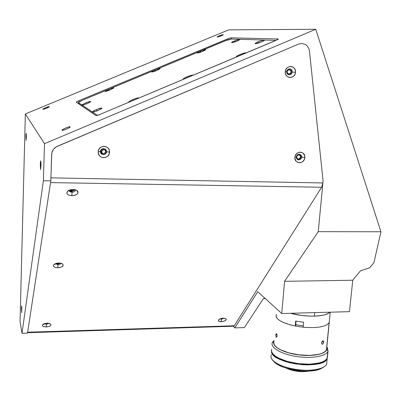 <?xml version="1.0" encoding="UTF-8"?>
<svg xmlns="http://www.w3.org/2000/svg" width="401" height="401" viewBox="0 0 401 401"><rect width="100%" height="100%" fill="white"/><g stroke="black" fill="none" stroke-linecap="round" stroke-linejoin="round"><path stroke-width="0.6" d="M46.446 323.296L47.173 323.206L46.446 323.296M57.985 263.632L56.516 263.277L57.985 263.632L57.955 263.046L57.985 263.632L59.874 263.051L57.985 263.632M70.05 189.884L70.541 190.535L72.045 190.926L73.689 190.58L74.531 189.583L72.045 190.926L71.949 189.508L72.045 190.926L70.06 189.919M103.222 153.748L102.13 153.433C100.481 151.438 100.907 150.049 103.418 149.272L104.455 149.563C106.16 151.553 105.749 152.946 103.222 153.748L101.082 151.753L103.222 153.748L104.836 153.137L105.558 151.573L104.972 149.974L103.418 149.272L101.799 149.884L101.072 151.453L101.664 153.052L103.222 153.748M288.905 74.015C286.444 72.441 286.55 70.982 289.231 69.639L289.276 69.639C291.743 71.238 291.622 72.696 288.92 74.02L290.384 73.458L291.111 71.944L290.65 70.365L289.276 69.639L287.793 70.2L287.071 71.714L287.532 73.293L288.625 73.979M298.384 159.027L297.938 158.956C296.008 157.247 296.279 155.879 298.755 154.841L299.181 154.906C301.131 156.606 300.865 157.979 298.384 159.027L297.251 158.585L298.384 159.027L299.151 158.886L300.098 158.144L300.529 156.991L300.088 155.498L298.755 154.841L297.311 155.418L296.605 156.881L297.051 158.375L298.384 159.027M223.222 34.576L223.377 34.661C221.788 35.714 219.738 36.511 217.237 37.057L217.091 36.972C218.665 35.93 220.71 35.128 223.222 34.576L221.212 35.834L217.106 37.027L219.858 35.559L223.222 34.576M70.15 126.841L70.18 126.916C70.391 127.683 62.325 130.987 61.98 130.275L61.949 130.205C61.749 129.438 69.739 126.155 70.15 126.841L69.313 127.693L66.556 129.062L63.513 130.135L61.98 130.275L62.842 129.413L65.584 128.054L68.601 126.992L70.15 126.841M49.353 106.596L49.368 106.631C49.559 107.087 43.082 109.734 42.892 109.272L42.882 109.237C42.701 108.776 49.128 106.15 49.353 106.596L46.431 108.245L42.892 109.272L45.824 107.618L49.353 106.596M40.295 164.53L40.722 160.806L41.007 165.919L40.581 169.628L40.295 164.53L41.027 164.545L40.295 164.53L40.371 162.921L40.707 160.811L40.992 162.616L40.591 169.628L40.295 164.53M21.469 308.174L21.669 305.898L21.654 312.625L21.469 308.174L21.865 308.163L21.469 308.174L21.489 307.577L21.664 305.903L21.839 307.211L21.699 312.519L21.469 308.174M25.905 136.385L26.185 133.332L26.346 137.247L26.06 140.295L25.905 136.385L26.361 136.4L25.905 136.385L25.955 135.102L26.165 133.343L26.341 134.671L26.125 140.175L25.905 136.385M244.344 327.587L263.452 298.519L265.226 298.479L263.452 298.519L244.344 327.587L234.78 327.893L257.778 291.697L281.738 313.527L349.471 311.662L281.738 313.527L284.585 281.327L352.76 280.229L349.471 311.662L352.76 280.229L360.484 270.805L369.687 267.778L360.484 270.805L352.76 280.229L284.585 281.327L318.254 231.673L380.95 231.758L373.917 262.7L369.687 267.778L373.917 262.7L380.95 231.758L315.752 29.283L228.66 29.864L25.353 113.964L20.05 321.492L22 333.326L43.383 180.731L50.812 180.861L27.499 333.156L22 333.326L20.05 321.492L25.353 113.964L44.501 143.693L25.353 113.964L228.66 29.864L315.752 29.283L380.95 231.758L318.254 231.673L284.585 281.327L281.738 313.527L257.778 291.697L234.78 327.893L233.317 326.244L234.78 327.893L244.344 327.587M51.654 154.42L50.812 180.861L27.499 333.156L22 333.326L43.383 180.731L44.501 143.693L315.752 29.283L44.501 143.693L43.383 180.731L50.812 180.861L51.654 154.42L52.105 151.874L53.268 149.548L55.047 147.633L57.298 146.28L298.68 44.05L302.284 43.458L305.702 44.621L307.126 45.804L309.051 49.057L309.457 50.972L323.081 181.036L318.254 231.673L323.081 181.036L322.895 182.961L50.907 177.869L51.789 153.132L53.268 149.548L56.125 146.876L298.68 44.05L302.284 43.458L305.702 44.621L307.126 45.804L309.051 49.057L309.457 50.972L323.081 181.036M227.683 38.862L228.034 39.839L227.683 38.862L231.076 37.829L231.512 39.072L231.076 37.829L278.104 38.967L278.204 39.263L278.104 38.967L276.339 40.25L99.689 114.531C97.704 115.333 96.456 115.668 95.954 115.538L76.275 102.175L78.621 100.811L229.723 38.125L231.076 37.829L278.104 38.967L278.344 39.072L277.793 39.549L99.689 114.531L96.115 115.583L76.275 102.175L76.812 101.674L78.621 100.811L79.092 101.929L78.621 100.811L227.683 38.862M101.072 151.578C102.4 151.377 103.107 150.611 103.197 149.277M132.846 99.543L133.317 100.39L132.846 99.543L137.042 98.1L138.941 98.024C138.425 97.628 136.395 98.135 132.846 99.543C130.049 100.766 128.721 101.598 128.861 102.034L129.212 102.115L128.856 101.809L129.884 101.002L132.846 99.543M239.778 54.606L240.309 55.398L239.778 54.606L244.034 53.127L246.42 52.832C245.437 52.641 243.227 53.233 239.778 54.606C237.492 55.594 236.389 56.27 236.465 56.646L237.146 56.731L236.52 56.691L236.745 56.19L239.778 54.606M92.621 112.285L92.235 111.879L92.711 111.453L96.3 109.613L96.987 110.937L96.3 109.613C100.065 108.135 101.929 107.709 101.899 108.335L97.849 110.586L92.646 112.28L92.235 111.879L96.3 109.613L101.227 108.044L101.964 108.205L101.533 108.676L97.072 110.902L92.646 112.28M82.185 105.303L81.904 104.962L82.355 104.586L85.674 102.927L86.24 104.029L85.674 102.927C89.032 101.603 90.721 101.187 90.741 101.684L86.967 103.739L82.255 105.313L81.904 104.962L85.674 102.927L90.15 101.473L90.786 101.598L90.365 102.019L86.967 103.739L82.255 105.313M108.751 89.513L109.177 90.3L108.751 89.513L109.954 88.776C112.511 87.864 113.734 87.618 113.623 88.04L110.125 89.924C107.393 91.017 105.724 91.493 105.112 91.353C104.982 91.127 105.739 90.626 107.388 89.844L153.693 70.586L155.032 70.27L155.473 71.022L155.032 70.27L156.21 69.543C158.916 68.581 160.21 68.315 160.094 68.751L156.876 70.471C154.029 71.604 152.29 72.095 151.653 71.949L153.693 70.586L199.071 51.719L200.38 51.408L200.831 52.125L200.38 51.408L201.538 50.696C204.39 49.684 205.758 49.398 205.643 49.839L202.685 51.413C199.718 52.586 197.904 53.097 197.242 52.942L199.071 51.719L224.545 41.128C227.718 39.854 229.984 39.168 231.347 39.067L225.568 40.717L201.538 50.696L205.658 49.654L202.685 51.413L197.628 52.992L197.237 52.942L197.372 52.686L199.071 51.719L156.21 69.543L160.129 68.591L156.876 70.471L151.939 72L151.628 71.909L151.849 71.619L153.693 70.586L109.954 88.776L113.668 87.919L110.125 89.924L105.127 91.363L106.751 90.15L108.751 89.513M186.951 76.807L187.452 77.629L186.951 76.807C190.445 75.418 192.57 74.867 193.327 75.157L191.177 75.343L186.951 76.807C184.425 77.904 183.212 78.656 183.317 79.062L184.139 78.195L186.951 76.807M183.828 79.147L183.317 79.062L183.823 79.152M275.096 40.336L264.735 40.035L263.522 41.007L260.735 42.245L255.422 43.699L255.121 43.529L255.547 43.097L258.219 41.754L258.991 42.872L258.219 41.754L263.673 40.005L264.645 40.26L261.652 41.874C258.134 43.263 255.958 43.844 255.136 43.614C255.081 43.278 256.109 42.661 258.219 41.754L263.673 40.005L240.334 39.328L237.392 41.012C234.229 42.26 232.289 42.797 231.572 42.621C231.532 42.331 232.51 41.759 234.51 40.907L235.146 41.864L234.51 40.907L239.442 39.303L240.334 39.328L236.555 41.348L231.793 42.691L231.567 42.536L232.004 42.14L233.733 41.248L239.442 39.303L231.347 39.067M97.127 115.152L92.686 112.185L97.127 115.152L97.789 115.232L97.127 115.152M78.837 103.568L78.561 103.729M78.451 102.651L79.042 104.029L96.05 115.573L78.992 103.919M83.147 99.924L107.388 89.844L82.105 100.37L78.421 102.571C78.666 102.044 80.245 101.162 83.147 99.924M79.042 104.029L78.466 102.661L79.042 104.029M92.235 111.879L82.285 105.217L92.235 111.879M81.904 104.962L78.466 102.661L81.904 104.962M55.538 263.577L57.96 264.715L57.854 267.773C54.07 267.507 52.742 266.439 53.879 264.575L58.787 263.001L62.315 263.773C64.125 265.833 62.641 267.166 57.854 267.773L57.96 264.715L55.549 263.678M55.874 263.457L57.919 263.973L57.96 264.715L57.919 263.973L60.531 263.146M69.428 190.104C69.062 191.302 69.924 191.994 72.015 192.179L71.884 195.753C67.248 195.182 65.889 193.613 67.809 191.046L73.107 189.457L76.29 190.104C79.458 192.936 77.989 194.816 71.884 195.753L72.015 192.179L69.308 190.811L69.428 190.104M69.353 190.269L71.959 191.372L72.015 192.179L71.959 191.372L75.278 189.874M44.356 323.662L46.426 324.244L46.341 326.895C43.148 326.785 41.915 326.033 42.636 324.645L47.057 323.211L50.526 323.938C51.634 325.447 50.24 326.434 46.341 326.895L46.426 324.244L44.356 323.662M45.173 323.437L46.396 323.557L46.426 324.244L46.396 323.557L48.07 323.231M220.074 318.885L221.482 319.191L221.297 321.697C219.026 321.662 218.079 321.116 218.47 320.058C219.332 318.98 220.971 318.359 223.392 318.183L225.763 318.589C226.891 320.078 225.402 321.111 221.297 321.697L221.482 319.191L220.074 318.885M221.056 318.544L218.745 319.712L218.37 320.72L219.903 321.607L222.851 321.517L225.502 320.514L226.334 319.492L225.818 318.62L224.124 318.193L221.056 318.544L221.372 318.549L221.482 319.191L221.372 318.549L223.091 318.193M297.667 159.673L297.702 159.683C299.607 159.929 300.785 159.042 301.236 157.012L301.597 157.147C301.146 159.177 299.968 160.069 298.058 159.824L296.67 158.781L296.254 157.002C296.695 154.986 297.863 154.089 299.753 154.31C301.021 154.756 301.637 155.703 301.597 157.147C300.143 153.438 298.364 153.388 296.254 157.002L294.9 157.302C295.271 150.475 305.697 150.791 304.83 157.573L301.236 157.012L299.788 154.32M288.815 74.802L288.855 74.802C290.524 74.711 291.517 73.769 291.833 71.99L292.194 72.035C291.878 73.819 290.88 74.756 289.211 74.852C287.547 74.586 286.71 73.543 286.695 71.714C287.001 69.949 287.983 69.007 289.632 68.892C291.321 69.137 292.179 70.185 292.194 72.035C290.69 68.1 288.855 67.995 286.695 71.714L285.271 71.699C285.632 64.551 296.364 65.203 295.487 72.29L291.833 71.99C291.853 70.34 291.131 69.308 289.667 68.892M101.273 153.804L101.694 154.114C104.175 155.017 105.734 154.179 106.365 151.598L106.526 151.738C105.889 154.32 104.325 155.162 101.844 154.26L100.415 151.568C101.022 149.027 102.551 148.169 105.012 148.992L106.526 151.738C106.851 147.829 100.44 147.643 100.415 151.568L98.19 151.869C98.24 144.555 110.16 144.921 109.543 152.179L106.526 151.738L105.438 149.287M106.526 151.738L109.543 152.179C109.498 159.443 97.623 159.147 98.19 151.869L100.415 151.568C100.105 155.483 106.501 155.648 106.526 151.738M292.194 72.035L295.487 72.29C295.126 79.388 284.434 78.807 285.271 71.699L286.695 71.714C288.204 75.644 290.038 75.754 292.194 72.035M301.597 157.147L304.83 157.573C304.464 164.355 294.073 164.099 294.9 157.302L296.254 157.002C297.712 160.706 299.492 160.756 301.597 157.147M304.83 157.573L304.635 155.543L303.026 153.112L301.306 152.27L299.367 152.215L297.507 152.951L296.003 154.375L295.091 156.27L294.905 158.335L296.028 161.082L297.537 162.27L299.402 162.721L301.331 162.37L303.041 161.267L304.269 159.583L304.83 157.573M295.487 72.29L295.281 70.15L294.334 68.29L292.78 66.992L290.865 66.451L288.87 66.756L287.106 67.864L285.843 69.599L285.271 71.699L285.482 73.844L286.439 75.704L287.998 76.992L289.918 77.523L291.903 77.213L293.657 76.11L294.915 74.38L295.487 72.29M109.543 152.179L109.212 150.004L108.064 148.129L106.28 146.846L104.13 146.35L101.934 146.721L100.034 147.899L98.716 149.708L98.19 151.869L98.531 154.049L99.689 155.924L101.478 157.197L103.628 157.683L105.819 157.307L107.709 156.134L109.017 154.335L109.543 152.179M50.546 182.595L321.647 187.252L234.239 325.757L27.639 332.213L50.546 182.595L321.647 187.252L322.895 182.961L50.907 177.869M224.119 318.193L221.482 319.191L224.119 318.193M48.897 323.336L46.426 324.244L48.897 323.336M75.373 190.139C75.328 191.362 74.21 192.044 72.015 192.179C74.611 191.944 75.664 191.122 75.177 189.718M60.872 263.221C60.736 264.094 59.764 264.595 57.96 264.715C59.764 264.595 60.736 264.094 60.872 263.221M58.787 263.001L56.852 263.201L54.461 264.109L53.378 265.447L53.589 266.359L55.203 267.407L56.907 267.738L59.769 267.577L62.145 266.68L63.238 265.352L62.681 264.033L61.453 263.382L58.787 263.001M73.107 189.457L70.892 189.668L68.13 190.801L66.847 192.545L67.473 194.3L68.867 195.187L71.884 195.753L75.097 195.267L77.443 193.894L78.135 192.084L77.528 190.936L76.145 190.039L73.107 189.457M47.057 323.211L43.864 323.843L42.807 324.469L42.361 325.542L42.887 326.188L44.712 326.805L47.193 326.835L49.508 326.269L50.882 325.296L50.852 324.239L49.418 323.457L47.057 323.211M233.552 326.234L234.239 325.757L27.639 332.213L27.499 332.705M314.745 312.62L314.409 316.123C322.339 315.818 327.452 314.509 329.757 312.204L327.823 313.607L324.98 314.705L321.271 315.522L314.409 316.123L309.236 316.088L301.126 315.381L290.645 313.281C298.349 315.336 306.269 316.284 314.409 316.123L314.745 312.62M296.123 324.79L295.707 324.945L295.231 326.058L295.687 321.091L303.647 322.259L303.176 327.236C317.557 328.289 326.234 326.745 329.211 322.604L329.391 320.775M276.239 314.795C275.417 319.211 281.748 322.965 295.231 326.058L295.707 324.945L296.058 321.166L295.707 324.945L296.149 324.544M329.757 312.204C326.208 316.86 305.221 317.502 290.645 313.281M276.364 314.524L276.033 315.998L276.55 317.567L277.903 319.176L280.063 320.78L282.976 322.319L290.685 325.005L295.231 326.058L295.687 321.091L303.647 322.259L303.176 327.236M271.698 349.281C269.683 354.248 280.449 360.825 295.447 363.221C310.419 365.687 325.281 363.171 327.226 358.083L328.053 350.98L326.775 349.431C325.557 354.369 311.221 356.925 296.56 354.579C281.873 352.309 271.442 345.943 273.893 341.291L272.409 342.394C269.803 347.301 280.755 354.038 296.239 356.449C311.697 358.93 326.805 356.203 328.053 350.98L327.893 351.431C325.958 356.414 311.081 358.86 296.078 356.424C281.051 354.053 270.254 347.592 272.264 342.73L274.018 341.05M271.527 349.888L271.703 351.898L272.956 353.983L275.251 356.068L278.525 358.068L287.482 361.481L298.439 363.647L309.592 364.183L319.076 363.005L322.69 361.832L325.356 360.329L326.98 358.574L327.512 356.389M326.75 347.502L326.775 349.431L328.053 350.98L327.386 357.622M328.053 350.98L327.211 347.321M274.073 340.464L272.409 342.394M326.77 347.572L326.775 349.431L324.835 351.933L322.299 353.316L318.86 354.394L309.848 355.466L299.251 354.955L288.835 352.935L280.304 349.762L277.181 347.903L274.986 345.973L273.562 343.091L273.893 341.291M273.808 342.198L273.988 344.048L275.181 345.963L277.362 347.883L280.459 349.722L288.926 352.87L299.261 354.875L309.767 355.386L318.71 354.324L322.118 353.251L324.635 351.883L326.173 350.268L326.69 348.489M304.855 371.08L297.743 370.75L290.75 369.331L297.743 370.75L304.855 371.08M286.043 368.063C293.672 371.476 301.567 372.459 309.722 371L302.645 371.717L296.043 371.151L289.818 369.642L286.043 368.063M271.552 351.351C269.998 363.075 323.863 370.424 327.021 358.72L327.893 351.431M327.046 358.464C324.058 369.772 272.174 363.331 271.657 351.747L272.299 353.331L274.068 355.421L276.85 357.461L280.55 359.381L287.507 361.847L298.409 364.003L306.815 364.564L316.825 363.807L320.84 362.82L323.983 361.481L327.021 358.72M271.186 355.161C269.166 360.218 279.908 366.905 294.88 369.326C309.828 371.817 324.675 369.236 326.63 364.053L326.665 363.667M327.161 358.745L326.234 360.148L324.078 361.787L320.925 363.136L316.885 364.128L306.825 364.895L295.547 363.928L284.931 361.401L278.464 358.735L275.191 356.735L272.896 354.644L271.647 352.554L271.467 350.564L271.723 352.765L273.251 355.045L276.013 357.306L279.893 359.436L284.725 361.331L290.289 362.895L302.494 364.72L308.534 364.885L314.118 364.534L318.975 363.687L322.875 362.389L325.642 360.715L327.161 358.745L326.63 364.053M273.532 361.08C278.931 369.216 309.783 374.313 320.865 368.719L323.422 367.216L320.765 368.765L317.336 369.907L308.349 371.065L303.161 371.02L295.111 370.178L287.417 368.479L282.845 366.95L277.271 364.228L273.647 361.226M326.79 363.582C326.319 365.241 324.79 366.654 322.193 367.827C310.509 373.722 277.853 368.303 272.279 359.752C270.931 358.008 270.615 356.359 271.332 354.81M277.116 335.426L276.911 336.945L276.409 337.251L275.903 336.223L275.948 334.264L276.57 333.812L277.116 335.426L277.001 336.71L276.279 337.161L275.833 335.547L276.018 334.033L276.329 333.697L276.695 333.968L277.116 335.426M277.021 334.815L275.848 334.855L277.021 334.815M329.251 322.509L326.559 349.396L329.251 322.509M323.697 342.118L322.073 341.522L323.697 342.118L322.935 343.933L322.524 344.213L321.797 343.978L321.732 342.203L322.434 341.096L322.86 340.82L323.532 341.04L323.647 342.454L322.935 343.933L321.948 344.138L321.582 342.885L322.229 341.316L322.86 340.82L323.401 340.89L323.697 342.118M303.306 325.853L295.863 324.735L303.306 325.853M303.181 327.211L295.241 326.033L303.181 327.211M329.366 321.011L329.401 321.396M101.463 152.806L102.13 153.433M297.627 158.836L297.938 158.956M54.386 264.159L53.879 264.575M68.541 190.535L67.809 191.046M69.293 190.55L69.308 190.811M42.977 324.334L42.636 324.645M218.831 319.632L218.47 320.058M288.855 74.802L289.211 74.852M297.702 159.683L298.058 159.824M27.564 332.705L233.658 326.229M330.249 312.194L329.211 322.604M322.193 367.827L320.865 368.719M329.121 322.785L326.419 349.802"/></g></svg>
